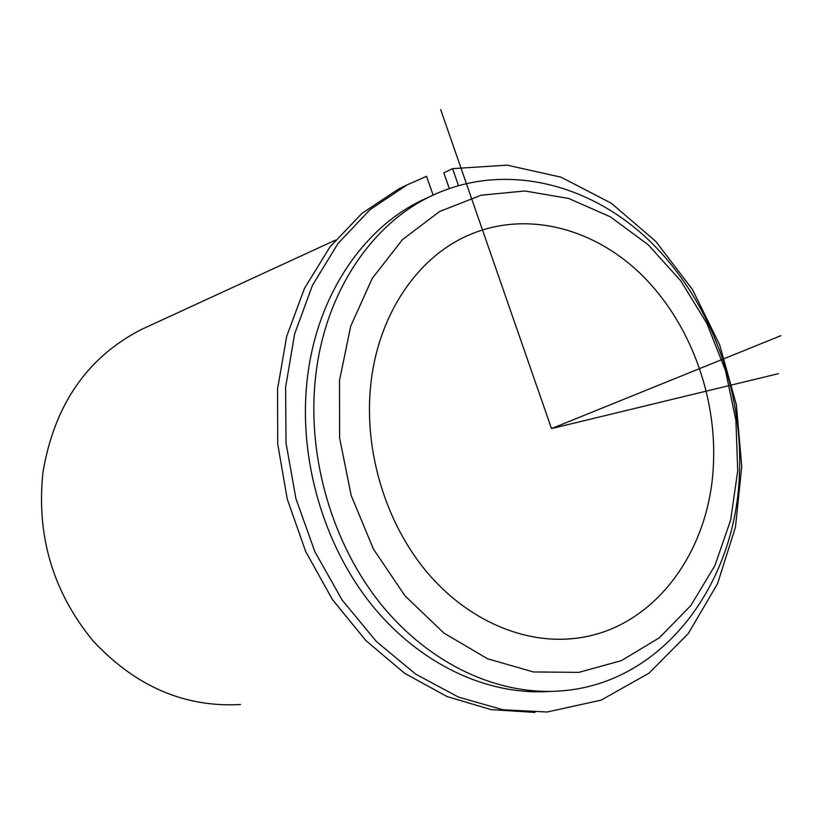 <?xml version="1.0" encoding="UTF-8"?>
<svg xmlns="http://www.w3.org/2000/svg" width="822" height="822" viewBox="0 0 822 822"><rect width="100%" height="100%" fill="white"/><g stroke="black" fill="none" stroke-linecap="round" stroke-linejoin="round"><path stroke-width="1.23" d="M370.486 387.46C376.959 316.614 416.394 257.944 468.078 235.4C525.237 210.144 592.744 227.386 641.098 274.301C689.401 321.536 717.031 395.187 713.383 465.365C709.602 552.939 652.832 629.724 575.123 638.365C523.963 644.448 467.173 620.189 426.423 571.537C385.837 522.751 364.321 452.131 370.486 387.46M549.826 691.425C487.888 695.772 420.114 664.618 371.832 605.054C323.786 545.346 298.879 460.258 306.873 382.62C315.206 298.951 361.187 229.544 421.347 200.547L429.731 196.684M315.278 379.764C323.591 295.468 369.746 225.608 430.153 196.499C501.749 161.729 587.083 181.847 647.931 239.325C708.739 297.245 743.612 388.303 739.379 475.486C735.115 585.531 662.09 683.349 561.477 690.87C499.108 695.936 430.481 664.947 381.459 604.848C332.663 544.616 307.243 458.388 315.278 379.764M339.517 380.432L350.696 326.211L372.212 278.432L402.503 239.603L439.554 211.531L481.106 195.225L524.857 190.981L568.598 198.451L610.304 216.792L648.209 244.781L680.811 280.898L706.899 323.457L725.497 370.609L735.916 420.422L737.714 470.893L730.686 519.946L714.955 565.485L690.922 605.434L659.378 637.759L621.483 660.6L578.832 672.375L533.416 671.954L487.59 658.792L443.911 633.074L405.03 595.868L373.424 549.065L351.128 495.347L339.609 437.972L339.517 380.432M240.497 704.536C184.498 707.608 135.291 686.329 92.907 640.698C52.927 591.912 36.271 535.79 42.95 472.362C54.273 405.205 86.937 357.652 140.932 329.704L148.032 326.437M407.25 184.837L398.567 188.998L361.824 213.494L329.971 246.939L304.489 288.358L286.693 336.301L277.569 388.878L277.702 443.901L287.217 498.964L305.733 551.613L332.396 599.515L365.934 640.646L404.763 673.382L447.086 696.573L491.094 709.633L534.978 712.417M449.254 188.454L443.818 172.815L452.583 168.654L507.102 165.14L560.974 177.162L611.352 203.25L655.833 241.463L692.443 289.488L719.671 344.808L736.358 404.732L741.752 466.485L735.454 527.179L717.483 583.846L688.322 633.495L649 673.177L601.159 700.118L547.175 712.006L502.972 709.776L458.532 697.118L415.685 674.132L376.281 641.407L342.158 600.091L314.929 551.819L295.92 498.646L286.015 442.955L285.614 387.244L294.615 333.989L312.422 285.419L338.027 243.476L370.106 209.62L407.147 184.888L426.567 176.298L433.102 195.071M458.44 185.515L452.583 168.654M440.674 109.583L551.5 428.591L780.9 335.674M551.5 428.591L778.372 373.681M575.123 638.365L564.622 639.218M430.153 196.499L421.347 200.547M335.407 240.137L140.932 329.704M398.567 188.998L407.147 184.888"/></g></svg>
